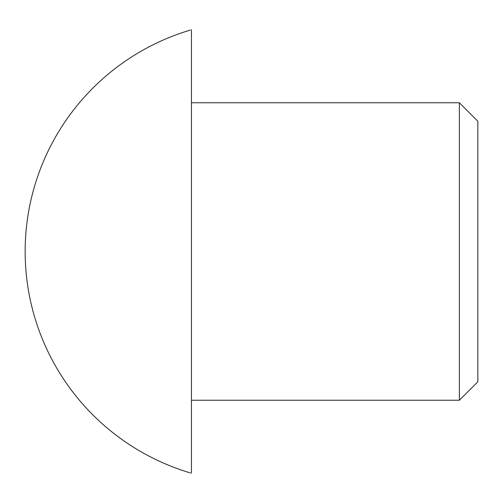 <?xml version="1.0" encoding="UTF-8"?>
<svg xmlns="http://www.w3.org/2000/svg" width="503" height="503" viewBox="0 0 503 503"><rect width="100%" height="100%" fill="white"/><g stroke="black" fill="none" stroke-linecap="round" stroke-linejoin="round"><path stroke-width="0.75" d="M477.85 251.5L477.85 381.764L459.371 400.243L459.371 102.757L477.85 121.236L477.85 251.5M191.448 29.771L191.448 473.229M191.448 251.5L191.448 400.243L459.371 400.243M190.367 30.086A230.971 230.971 0 0 0 190.367 472.914M191.448 102.757L459.371 102.757"/></g></svg>
